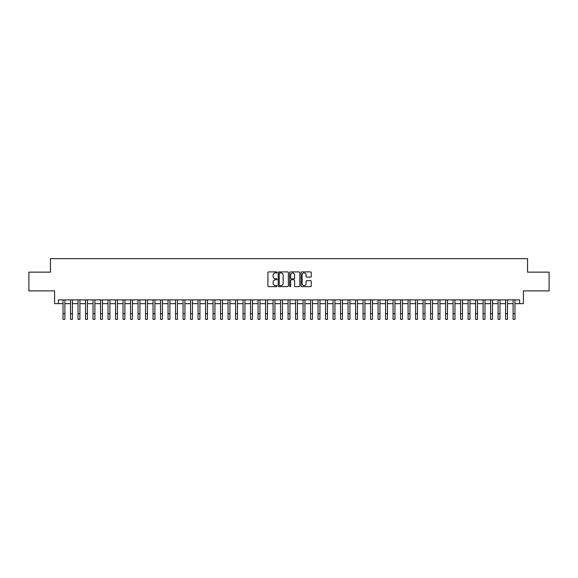 <?xml version="1.0" encoding="UTF-8"?>
<svg xmlns="http://www.w3.org/2000/svg" width="578" height="578" viewBox="0 0 578 578"><rect width="100%" height="100%" fill="white"/><g stroke="black" fill="none" stroke-linecap="round" stroke-linejoin="round"><path stroke-width="0.87" d="M276.999 272.419A0.513 0.513 0 0 0 276.486 271.906L268.662 271.906A0.737 0.737 0 0 0 267.925 272.643L267.925 285.893A0.737 0.737 0 0 0 268.662 286.63L276.486 286.63A0.513 0.513 0 0 0 276.999 286.117A0.513 0.513 0 0 0 276.486 285.597L275.468 285.597A2.355 2.355 0 0 1 273.112 283.242L273.112 282.136A2.355 2.355 0 0 1 275.468 279.781L276.486 279.781A0.513 0.513 0 0 0 276.999 279.268A0.513 0.513 0 0 0 276.486 278.755L275.468 278.755A2.355 2.355 0 0 1 273.112 276.392L273.112 275.294A2.355 2.355 0 0 1 275.468 272.939L276.486 272.939A0.513 0.513 0 0 0 276.999 272.419M310.516 277.093A0.737 0.737 0 0 0 311.253 276.356L311.253 272.643A0.737 0.737 0 0 0 310.516 271.906L301.832 271.906A0.737 0.737 0 0 0 301.095 272.643L301.095 285.893A0.737 0.737 0 0 0 301.832 286.63L310.516 286.63A0.737 0.737 0 0 0 311.253 285.893L311.253 281.399A0.737 0.737 0 0 0 310.516 280.67L306.802 280.67A0.737 0.737 0 0 0 306.065 281.399L306.065 283.632A1.972 1.972 0 0 1 304.093 285.597A1.972 1.972 0 0 1 302.128 283.632L302.128 274.904A1.972 1.972 0 0 1 304.093 272.939A1.972 1.972 0 0 1 306.065 274.904L306.065 276.356A0.737 0.737 0 0 0 306.802 277.093L310.516 277.093M58.342 303.645L58.342 299.895L519.658 299.895L519.658 303.645L523.408 303.645L523.408 290.893L549.1 290.893L549.1 272.144L527.533 272.144L527.533 258.641L50.467 258.641L50.467 272.144L28.9 272.144L28.9 290.893L54.592 290.893L54.592 303.645L63.031 303.645M288.357 272.643A0.737 0.737 0 0 0 287.62 271.906L278.928 271.906A0.737 0.737 0 0 0 278.199 272.643L278.199 285.893A0.737 0.737 0 0 0 278.928 286.63L287.62 286.63A0.737 0.737 0 0 0 288.357 285.893L288.357 272.643M290.38 271.906L299.072 271.906A0.737 0.737 0 0 1 299.801 272.643L299.801 285.893A0.737 0.737 0 0 1 299.072 286.63L295.351 286.63A0.737 0.737 0 0 1 294.614 285.893L294.614 280.518A0.737 0.737 0 0 0 293.877 279.781L291.413 279.781A0.737 0.737 0 0 0 290.676 280.518L290.676 286.117A0.513 0.513 0 0 1 290.163 286.63A0.513 0.513 0 0 1 289.643 286.117L289.643 272.643A0.737 0.737 0 0 1 290.38 271.906M64.902 303.645L70.53 303.645M72.409 303.645L78.03 303.645M79.909 303.645L85.537 303.645M87.408 303.645L93.036 303.645M94.908 303.645L100.536 303.645M102.407 303.645L108.035 303.645M109.914 303.645L115.535 303.645M117.413 303.645L123.042 303.645M124.913 303.645L130.541 303.645M132.413 303.645L138.041 303.645M139.919 303.645L145.54 303.645M147.419 303.645L153.04 303.645M154.918 303.645L160.547 303.645M162.418 303.645L168.046 303.645M169.918 303.645L175.546 303.645M177.424 303.645L183.045 303.645M184.924 303.645L190.545 303.645M192.423 303.645L198.052 303.645M199.923 303.645L205.551 303.645M207.423 303.645L213.051 303.645M214.929 303.645L220.55 303.645M222.429 303.645L228.057 303.645M229.928 303.645L235.557 303.645M237.428 303.645L243.056 303.645M244.935 303.645L250.556 303.645M252.434 303.645L258.055 303.645M259.934 303.645L265.562 303.645M267.433 303.645L273.062 303.645M274.933 303.645L280.561 303.645M282.44 303.645L288.061 303.645M289.939 303.645L295.56 303.645M297.439 303.645L303.067 303.645M304.938 303.645L310.567 303.645M312.438 303.645L318.066 303.645M319.945 303.645L325.566 303.645M327.444 303.645L333.065 303.645M334.944 303.645L340.572 303.645M342.443 303.645L348.072 303.645M349.943 303.645L355.571 303.645M357.45 303.645L363.071 303.645M364.949 303.645L370.577 303.645M372.449 303.645L378.077 303.645M379.948 303.645L385.577 303.645M387.455 303.645L393.076 303.645M394.955 303.645L400.576 303.645M402.454 303.645L408.082 303.645M409.954 303.645L415.582 303.645M417.453 303.645L423.082 303.645M424.96 303.645L430.581 303.645M432.46 303.645L438.081 303.645M439.959 303.645L445.587 303.645M447.459 303.645L453.087 303.645M454.958 303.645L460.587 303.645M462.465 303.645L468.086 303.645M469.965 303.645L475.593 303.645M477.464 303.645L483.092 303.645M484.964 303.645L490.592 303.645M492.463 303.645L498.091 303.645M499.97 303.645L505.591 303.645M507.47 303.645L513.098 303.645M514.969 303.645L519.658 303.645M279.745 272.939A0.513 0.513 0 0 0 279.225 273.452L279.225 285.084A0.513 0.513 0 0 0 279.745 285.597L280.807 285.597A2.355 2.355 0 0 0 283.162 283.242L283.162 275.294A2.355 2.355 0 0 0 280.807 272.939L279.745 272.939M294.614 274.94A1.972 1.972 0 0 0 292.641 272.975A1.972 1.972 0 0 0 290.676 274.94L290.676 278.018A0.737 0.737 0 0 0 291.413 278.755L293.877 278.755A0.737 0.737 0 0 0 294.614 278.018L294.614 274.94M63.031 313.738L64.902 313.738L64.902 319.359L63.031 319.359L63.031 299.895M64.902 313.738L64.902 299.895M70.53 319.359L72.409 319.359L70.53 319.359L70.53 299.895M72.409 319.359L72.409 299.895M78.03 319.359L79.909 319.359L78.03 319.359L78.03 299.895M79.909 319.359L79.909 299.895M85.537 319.359L87.408 319.359L85.537 319.359L85.537 299.895M87.408 319.359L87.408 299.895M93.036 319.359L94.908 319.359L93.036 319.359L93.036 299.895M94.908 319.359L94.908 299.895M100.536 319.359L102.407 319.359L100.536 319.359L100.536 299.895M102.407 319.359L102.407 299.895M108.035 319.359L109.914 319.359L108.035 319.359L108.035 299.895M109.914 319.359L109.914 299.895M115.535 319.359L117.413 319.359L115.535 319.359L115.535 299.895M117.413 319.359L117.413 299.895M123.042 319.359L124.913 319.359L123.042 319.359L123.042 299.895M124.913 319.359L124.913 299.895M130.541 319.359L132.413 319.359L130.541 319.359L130.541 299.895M132.413 319.359L132.413 299.895M138.041 319.359L139.919 319.359L138.041 319.359L138.041 299.895M139.919 319.359L139.919 299.895M145.54 319.359L147.419 319.359L145.54 319.359L145.54 299.895M147.419 319.359L147.419 299.895M153.04 319.359L154.918 319.359L153.04 319.359L153.04 299.895M154.918 319.359L154.918 299.895M160.547 319.359L162.418 319.359L160.547 319.359L160.547 299.895M162.418 319.359L162.418 299.895M168.046 319.359L169.918 319.359L168.046 319.359L168.046 299.895M169.918 319.359L169.918 299.895M175.546 319.359L177.424 319.359L175.546 319.359L175.546 299.895M177.424 319.359L177.424 299.895M183.045 319.359L184.924 319.359L183.045 319.359L183.045 299.895M184.924 319.359L184.924 299.895M190.545 319.359L192.423 319.359L190.545 319.359L190.545 299.895M192.423 319.359L192.423 299.895M198.052 319.359L199.923 319.359L198.052 319.359L198.052 299.895M199.923 319.359L199.923 299.895M205.551 319.359L207.423 319.359L205.551 319.359L205.551 299.895M207.423 319.359L207.423 299.895M213.051 319.359L214.929 319.359L213.051 319.359L213.051 299.895M214.929 319.359L214.929 299.895M220.55 319.359L222.429 319.359L220.55 319.359L220.55 299.895M222.429 319.359L222.429 299.895M228.057 319.359L229.928 319.359L228.057 319.359L228.057 299.895M229.928 319.359L229.928 299.895M235.557 319.359L237.428 319.359L235.557 319.359L235.557 299.895M237.428 319.359L237.428 299.895M243.056 319.359L244.935 319.359L243.056 319.359L243.056 299.895M244.935 319.359L244.935 299.895M250.556 319.359L252.434 319.359L250.556 319.359L250.556 299.895M252.434 319.359L252.434 299.895M258.055 319.359L259.934 319.359L258.055 319.359L258.055 299.895M259.934 319.359L259.934 299.895M265.562 319.359L267.433 319.359L265.562 319.359L265.562 299.895M267.433 319.359L267.433 299.895M273.062 319.359L274.933 319.359L273.062 319.359L273.062 299.895M274.933 319.359L274.933 299.895M280.561 319.359L282.44 319.359L280.561 319.359L280.561 299.895M282.44 319.359L282.44 299.895M288.061 319.359L289.939 319.359L288.061 319.359L288.061 299.895M289.939 319.359L289.939 299.895M295.56 319.359L297.439 319.359L295.56 319.359L295.56 299.895M297.439 319.359L297.439 299.895M303.067 319.359L304.938 319.359L303.067 319.359L303.067 299.895M304.938 319.359L304.938 299.895M310.567 319.359L312.438 319.359L310.567 319.359L310.567 299.895M312.438 319.359L312.438 299.895M318.066 319.359L319.945 319.359L318.066 319.359L318.066 299.895M319.945 319.359L319.945 299.895M325.566 319.359L327.444 319.359L325.566 319.359L325.566 299.895M327.444 319.359L327.444 299.895M333.065 319.359L334.944 319.359L333.065 319.359L333.065 299.895M334.944 319.359L334.944 299.895M340.572 319.359L342.443 319.359L340.572 319.359L340.572 299.895M342.443 319.359L342.443 299.895M348.072 319.359L349.943 319.359L348.072 319.359L348.072 299.895M349.943 319.359L349.943 299.895M355.571 319.359L357.45 319.359L355.571 319.359L355.571 299.895M357.45 319.359L357.45 299.895M363.071 319.359L364.949 319.359L363.071 319.359L363.071 299.895M364.949 319.359L364.949 299.895M370.577 319.359L372.449 319.359L370.577 319.359L370.577 299.895M372.449 319.359L372.449 299.895M378.077 319.359L379.948 319.359L378.077 319.359L378.077 299.895M379.948 319.359L379.948 299.895M385.577 319.359L387.455 319.359L385.577 319.359L385.577 299.895M387.455 319.359L387.455 299.895M393.076 319.359L394.955 319.359L393.076 319.359L393.076 299.895M394.955 319.359L394.955 299.895M400.576 319.359L402.454 319.359L400.576 319.359L400.576 299.895M402.454 319.359L402.454 299.895M408.082 319.359L409.954 319.359L408.082 319.359L408.082 299.895M409.954 319.359L409.954 299.895M415.582 319.359L417.453 319.359L415.582 319.359L415.582 299.895M417.453 319.359L417.453 299.895M423.082 319.359L424.96 319.359L423.082 319.359L423.082 299.895M424.96 319.359L424.96 299.895M430.581 319.359L432.46 319.359L430.581 319.359L430.581 299.895M432.46 319.359L432.46 299.895M438.081 319.359L439.959 319.359L438.081 319.359L438.081 299.895M439.959 319.359L439.959 299.895M445.587 319.359L447.459 319.359L445.587 319.359L445.587 299.895M447.459 319.359L447.459 299.895M453.087 319.359L454.958 319.359L453.087 319.359L453.087 299.895M454.958 319.359L454.958 299.895M460.587 319.359L462.465 319.359L460.587 319.359L460.587 299.895M462.465 319.359L462.465 299.895M468.086 319.359L469.965 319.359L468.086 319.359L468.086 299.895M469.965 319.359L469.965 299.895M475.593 319.359L477.464 319.359L475.593 319.359L475.593 299.895M477.464 319.359L477.464 299.895M483.092 319.359L484.964 319.359L483.092 319.359L483.092 299.895M484.964 319.359L484.964 299.895M490.592 319.359L492.463 319.359L490.592 319.359L490.592 299.895M492.463 319.359L492.463 299.895M498.091 319.359L499.97 319.359L498.091 319.359L498.091 299.895M499.97 319.359L499.97 299.895M505.591 319.359L507.47 319.359L505.591 319.359L505.591 299.895M507.47 319.359L507.47 299.895M513.098 319.359L514.969 319.359L513.098 319.359L513.098 299.895M514.969 319.359L514.969 299.895M70.53 313.738L72.409 313.738M78.03 313.738L79.909 313.738M85.537 313.738L87.408 313.738M93.036 313.738L94.908 313.738M100.536 313.738L102.407 313.738M108.035 313.738L109.914 313.738M115.535 313.738L117.413 313.738M123.042 313.738L124.913 313.738M130.541 313.738L132.413 313.738M138.041 313.738L139.919 313.738M145.54 313.738L147.419 313.738M153.04 313.738L154.918 313.738M160.547 313.738L162.418 313.738M168.046 313.738L169.918 313.738M175.546 313.738L177.424 313.738M183.045 313.738L184.924 313.738M190.545 313.738L192.423 313.738M198.052 313.738L199.923 313.738M205.551 313.738L207.423 313.738M213.051 313.738L214.929 313.738M220.55 313.738L222.429 313.738M228.057 313.738L229.928 313.738M235.557 313.738L237.428 313.738M243.056 313.738L244.935 313.738M250.556 313.738L252.434 313.738M258.055 313.738L259.934 313.738M265.562 313.738L267.433 313.738M273.062 313.738L274.933 313.738M280.561 313.738L282.44 313.738M288.061 313.738L289.939 313.738M295.56 313.738L297.439 313.738M303.067 313.738L304.938 313.738M310.567 313.738L312.438 313.738M318.066 313.738L319.945 313.738M325.566 313.738L327.444 313.738M333.065 313.738L334.944 313.738M340.572 313.738L342.443 313.738M348.072 313.738L349.943 313.738M355.571 313.738L357.45 313.738M363.071 313.738L364.949 313.738M370.577 313.738L372.449 313.738M378.077 313.738L379.948 313.738M385.577 313.738L387.455 313.738M393.076 313.738L394.955 313.738M400.576 313.738L402.454 313.738M408.082 313.738L409.954 313.738M415.582 313.738L417.453 313.738M423.082 313.738L424.96 313.738M430.581 313.738L432.46 313.738M438.081 313.738L439.959 313.738M445.587 313.738L447.459 313.738M453.087 313.738L454.958 313.738M460.587 313.738L462.465 313.738M468.086 313.738L469.965 313.738M475.593 313.738L477.464 313.738M483.092 313.738L484.964 313.738M490.592 313.738L492.463 313.738M498.091 313.738L499.97 313.738M505.591 313.738L507.47 313.738M513.098 313.738L514.969 313.738"/></g></svg>
